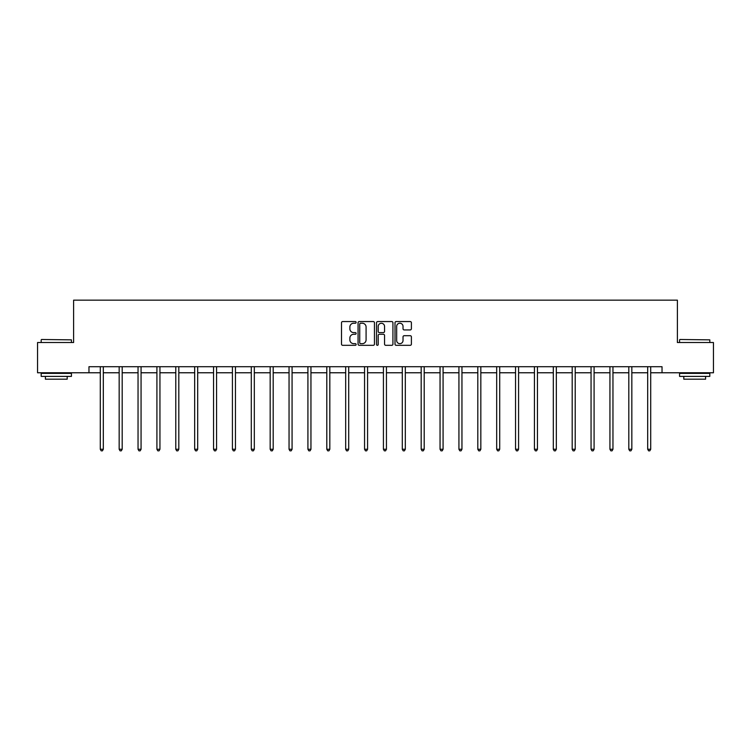 <?xml version="1.0" encoding="UTF-8"?>
<svg xmlns="http://www.w3.org/2000/svg" width="751" height="751" viewBox="0 0 751 751"><rect width="100%" height="100%" fill="white"/><g stroke="black" fill="none" stroke-linecap="round" stroke-linejoin="round"><path stroke-width="1.13" d="M356.143 322.395A0.835 0.835 0 0 0 355.307 321.559L342.691 321.559A1.192 1.192 0 0 0 341.498 322.752L341.498 344.127A1.192 1.192 0 0 0 342.691 345.319L355.307 345.319A0.835 0.835 0 0 0 356.143 344.484A0.835 0.835 0 0 0 355.307 343.658L353.674 343.658A3.802 3.802 0 0 1 349.872 339.856L349.872 338.072A3.802 3.802 0 0 1 353.674 334.27L355.307 334.27A0.835 0.835 0 0 0 356.143 333.444A0.835 0.835 0 0 0 355.307 332.609L353.674 332.609A3.802 3.802 0 0 1 349.872 328.807L349.872 327.023A3.802 3.802 0 0 1 353.674 323.23L355.307 323.23A0.835 0.835 0 0 0 356.143 322.395M410.206 329.933A1.192 1.192 0 0 0 411.398 328.75L411.398 322.752A1.192 1.192 0 0 0 410.206 321.559L396.199 321.559A1.192 1.192 0 0 0 395.007 322.752L395.007 344.127A1.192 1.192 0 0 0 396.199 345.319L410.206 345.319A1.192 1.192 0 0 0 411.398 344.127L411.398 336.889A1.192 1.192 0 0 0 410.206 335.697L404.216 335.697A1.192 1.192 0 0 0 403.024 336.889L403.024 340.475A3.173 3.173 0 0 1 399.851 343.658A3.173 3.173 0 0 1 396.669 340.475L396.669 326.403A3.173 3.173 0 0 1 399.851 323.23A3.173 3.173 0 0 1 403.024 326.403L403.024 328.75A1.192 1.192 0 0 0 404.216 329.933L410.206 329.933M88.975 372.768L37.55 372.768L37.55 342.512L73.607 342.512L73.607 300.165L677.393 300.165L677.393 342.512L713.45 342.512L713.45 372.768L662.025 372.768L662.025 366.713L88.975 366.713L88.975 372.768L100.287 372.768M374.458 322.752A1.192 1.192 0 0 0 373.275 321.559L359.26 321.559A1.192 1.192 0 0 0 358.067 322.752L358.067 344.127A1.192 1.192 0 0 0 359.26 345.319L373.275 345.319A1.192 1.192 0 0 0 374.458 344.127L374.458 322.752M377.725 321.559L391.74 321.559A1.192 1.192 0 0 1 392.933 322.752L392.933 344.127A1.192 1.192 0 0 1 391.74 345.319L385.742 345.319A1.192 1.192 0 0 1 384.559 344.127L384.559 335.462A1.192 1.192 0 0 0 383.367 334.27L379.386 334.27A1.192 1.192 0 0 0 378.204 335.462L378.204 344.484A0.835 0.835 0 0 1 377.368 345.319A0.835 0.835 0 0 1 376.542 344.484L376.542 322.752A1.192 1.192 0 0 1 377.725 321.559M103.309 372.768L119.165 372.768M122.188 372.768L138.043 372.768M141.066 372.768L156.912 372.768M159.944 372.768L175.79 372.768M178.813 372.768L194.669 372.768M197.691 372.768L213.547 372.768M216.57 372.768L232.416 372.768M235.448 372.768L251.294 372.768M254.317 372.768L270.172 372.768M273.195 372.768L289.051 372.768M292.073 372.768L307.919 372.768M310.952 372.768L326.798 372.768M329.82 372.768L345.676 372.768M348.699 372.768L364.554 372.768M367.577 372.768L383.423 372.768M386.446 372.768L402.301 372.768M405.324 372.768L421.18 372.768M424.202 372.768L440.048 372.768M443.081 372.768L458.927 372.768M461.949 372.768L477.805 372.768M480.828 372.768L496.683 372.768M499.706 372.768L515.552 372.768M518.584 372.768L534.43 372.768M537.453 372.768L553.309 372.768M556.331 372.768L572.187 372.768M575.21 372.768L591.056 372.768M594.088 372.768L609.934 372.768M612.957 372.768L628.812 372.768M631.835 372.768L647.691 372.768M650.713 372.768L662.025 372.768M360.564 323.23A0.835 0.835 0 0 0 359.729 324.056L359.729 342.822A0.835 0.835 0 0 0 360.564 343.658L362.282 343.658A3.802 3.802 0 0 0 366.084 339.856L366.084 327.023A3.802 3.802 0 0 0 362.282 323.23L360.564 323.23M384.559 326.46A3.173 3.173 0 0 0 381.377 323.287A3.173 3.173 0 0 0 378.204 326.46L378.204 331.426A1.192 1.192 0 0 0 379.386 332.609L383.367 332.609A1.192 1.192 0 0 0 384.559 331.426L384.559 326.46M103.469 366.713L103.403 366.892A1.211 1.211 0 0 0 103.309 367.342L103.309 449.258L100.287 449.258L100.287 367.342A1.211 1.211 0 0 0 100.202 366.892L100.127 366.713M103.309 449.258L102.408 450.835L101.197 450.835L100.287 449.258M41.54 339.49L71.429 339.856L41.54 339.49M56.306 376.392L41.183 376.392L41.183 373.369L71.429 373.369L71.429 376.392L56.306 376.392M67.196 376.392L67.196 379.18L45.417 379.18L45.417 376.392M679.937 339.49L709.817 339.856L679.937 339.49M694.694 376.392L679.571 376.392L679.571 373.369L709.817 373.369L709.817 376.392L694.694 376.392M705.583 376.392L705.583 379.18L683.804 379.18L683.804 376.392M122.347 366.713L122.272 366.892A1.211 1.211 0 0 0 122.188 367.342L122.188 449.258L119.165 449.258L119.165 367.342A1.211 1.211 0 0 0 119.08 366.892L119.005 366.713M122.188 449.258L121.277 450.835L120.076 450.835L119.165 449.258M141.226 366.713L141.15 366.892A1.211 1.211 0 0 0 141.066 367.342L141.066 449.258L138.043 449.258L138.043 367.342A1.211 1.211 0 0 0 137.949 366.892L137.884 366.713M141.066 449.258L140.155 450.835L138.944 450.835L138.043 449.258M160.104 366.713L160.029 366.892A1.211 1.211 0 0 0 159.944 367.342L159.944 449.258L156.912 449.258L156.912 367.342A1.211 1.211 0 0 0 156.828 366.892L156.752 366.713M159.944 449.258L159.034 450.835L157.823 450.835L156.912 449.258M178.973 366.713L178.907 366.892A1.211 1.211 0 0 0 178.813 367.342L178.813 449.258L175.79 449.258L175.79 367.342A1.211 1.211 0 0 0 175.706 366.892L175.631 366.713M178.813 449.258L177.912 450.835L176.701 450.835L175.79 449.258M197.851 366.713L197.776 366.892A1.211 1.211 0 0 0 197.691 367.342L197.691 449.258L194.669 449.258L194.669 367.342A1.211 1.211 0 0 0 194.584 366.892L194.509 366.713M197.691 449.258L196.781 450.835L195.579 450.835L194.669 449.258M216.729 366.713L216.654 366.892A1.211 1.211 0 0 0 216.57 367.342L216.57 449.258L213.547 449.258L213.547 367.342A1.211 1.211 0 0 0 213.453 366.892L213.387 366.713M216.57 449.258L215.659 450.835L214.448 450.835L213.547 449.258M235.598 366.713L235.532 366.892A1.211 1.211 0 0 0 235.448 367.342L235.448 449.258L232.416 449.258L232.416 367.342A1.211 1.211 0 0 0 232.331 366.892L232.256 366.713M235.448 449.258L234.537 450.835L233.326 450.835L232.416 449.258M254.476 366.713L254.411 366.892A1.211 1.211 0 0 0 254.317 367.342L254.317 449.258L251.294 449.258L251.294 367.342A1.211 1.211 0 0 0 251.21 366.892L251.134 366.713M254.317 449.258L253.416 450.835L252.205 450.835L251.294 449.258M273.355 366.713L273.28 366.892A1.211 1.211 0 0 0 273.195 367.342L273.195 449.258L270.172 449.258L270.172 367.342A1.211 1.211 0 0 0 270.078 366.892L270.013 366.713M273.195 449.258L272.284 450.835L271.073 450.835L270.172 449.258M292.233 366.713L292.158 366.892A1.211 1.211 0 0 0 292.073 367.342L292.073 449.258L289.051 449.258L289.051 367.342A1.211 1.211 0 0 0 288.957 366.892L288.891 366.713M292.073 449.258L291.163 450.835L289.952 450.835L289.051 449.258M311.102 366.713L311.036 366.892A1.211 1.211 0 0 0 310.952 367.342L310.952 449.258L307.919 449.258L307.919 367.342A1.211 1.211 0 0 0 307.835 366.892L307.76 366.713M310.952 449.258L310.041 450.835L308.83 450.835L307.919 449.258M329.98 366.713L329.914 366.892A1.211 1.211 0 0 0 329.82 367.342L329.82 449.258L326.798 449.258L326.798 367.342A1.211 1.211 0 0 0 326.713 366.892L326.638 366.713M329.82 449.258L328.919 450.835L327.708 450.835L326.798 449.258M348.858 366.713L348.783 366.892A1.211 1.211 0 0 0 348.699 367.342L348.699 449.258L345.676 449.258L345.676 367.342A1.211 1.211 0 0 0 345.582 366.892L345.516 366.713M348.699 449.258L347.788 450.835L346.577 450.835L345.676 449.258M367.737 366.713L367.661 366.892A1.211 1.211 0 0 0 367.577 367.342L367.577 449.258L364.554 449.258L364.554 367.342A1.211 1.211 0 0 0 364.46 366.892L364.395 366.713M367.577 449.258L366.666 450.835L365.455 450.835L364.554 449.258M386.605 366.713L386.54 366.892A1.211 1.211 0 0 0 386.446 367.342L386.446 449.258L383.423 449.258L383.423 367.342A1.211 1.211 0 0 0 383.339 366.892L383.263 366.713M386.446 449.258L385.545 450.835L384.334 450.835L383.423 449.258M405.484 366.713L405.418 366.892A1.211 1.211 0 0 0 405.324 367.342L405.324 449.258L402.301 449.258L402.301 367.342A1.211 1.211 0 0 0 402.217 366.892L402.142 366.713M405.324 449.258L404.423 450.835L403.212 450.835L402.301 449.258M424.362 366.713L424.287 366.892A1.211 1.211 0 0 0 424.202 367.342L424.202 449.258L421.18 449.258L421.18 367.342A1.211 1.211 0 0 0 421.086 366.892L421.02 366.713M424.202 449.258L423.292 450.835L422.081 450.835L421.18 449.258M443.24 366.713L443.165 366.892A1.211 1.211 0 0 0 443.081 367.342L443.081 449.258L440.048 449.258L440.048 367.342A1.211 1.211 0 0 0 439.964 366.892L439.898 366.713M443.081 449.258L442.17 450.835L440.959 450.835L440.048 449.258M462.109 366.713L462.043 366.892A1.211 1.211 0 0 0 461.949 367.342L461.949 449.258L458.927 449.258L458.927 367.342A1.211 1.211 0 0 0 458.842 366.892L458.767 366.713M461.949 449.258L461.048 450.835L459.837 450.835L458.927 449.258M480.987 366.713L480.922 366.892A1.211 1.211 0 0 0 480.828 367.342L480.828 449.258L477.805 449.258L477.805 367.342A1.211 1.211 0 0 0 477.72 366.892L477.645 366.713M480.828 449.258L479.927 450.835L478.716 450.835L477.805 449.258M499.866 366.713L499.79 366.892A1.211 1.211 0 0 0 499.706 367.342L499.706 449.258L496.683 449.258L496.683 367.342A1.211 1.211 0 0 0 496.589 366.892L496.524 366.713M499.706 449.258L498.795 450.835L497.584 450.835L496.683 449.258M518.744 366.713L518.669 366.892A1.211 1.211 0 0 0 518.584 367.342L518.584 449.258L515.552 449.258L515.552 367.342A1.211 1.211 0 0 0 515.468 366.892L515.402 366.713M518.584 449.258L517.674 450.835L516.463 450.835L515.552 449.258M537.613 366.713L537.547 366.892A1.211 1.211 0 0 0 537.453 367.342L537.453 449.258L534.43 449.258L534.43 367.342A1.211 1.211 0 0 0 534.346 366.892L534.271 366.713M537.453 449.258L536.552 450.835L535.341 450.835L534.43 449.258M556.491 366.713L556.416 366.892A1.211 1.211 0 0 0 556.331 367.342L556.331 449.258L553.309 449.258L553.309 367.342A1.211 1.211 0 0 0 553.224 366.892L553.149 366.713M556.331 449.258L555.421 450.835L554.219 450.835L553.309 449.258M575.369 366.713L575.294 366.892A1.211 1.211 0 0 0 575.21 367.342L575.21 449.258L572.187 449.258L572.187 367.342A1.211 1.211 0 0 0 572.093 366.892L572.027 366.713M575.21 449.258L574.299 450.835L573.088 450.835L572.187 449.258M594.248 366.713L594.172 366.892A1.211 1.211 0 0 0 594.088 367.342L594.088 449.258L591.056 449.258L591.056 367.342A1.211 1.211 0 0 0 590.971 366.892L590.896 366.713M594.088 449.258L593.177 450.835L591.966 450.835L591.056 449.258M613.116 366.713L613.051 366.892A1.211 1.211 0 0 0 612.957 367.342L612.957 449.258L609.934 449.258L609.934 367.342A1.211 1.211 0 0 0 609.85 366.892L609.774 366.713M612.957 449.258L612.056 450.835L610.845 450.835L609.934 449.258M631.995 366.713L631.92 366.892A1.211 1.211 0 0 0 631.835 367.342L631.835 449.258L628.812 449.258L628.812 367.342A1.211 1.211 0 0 0 628.728 366.892L628.653 366.713M631.835 449.258L630.924 450.835L629.723 450.835L628.812 449.258M650.873 366.713L650.798 366.892A1.211 1.211 0 0 0 650.713 367.342L650.713 449.258L647.691 449.258L647.691 367.342A1.211 1.211 0 0 0 647.597 366.892L647.531 366.713M650.713 449.258L649.803 450.835L648.592 450.835L647.691 449.258M41.183 342.512L41.183 339.856M48.073 373.369L48.073 372.768M64.53 373.369L64.53 372.768M71.429 342.512L71.429 339.856M679.571 342.512L679.571 339.856M686.47 373.369L686.47 372.768M702.927 373.369L702.927 372.768M709.817 342.512L709.817 339.856"/></g></svg>

